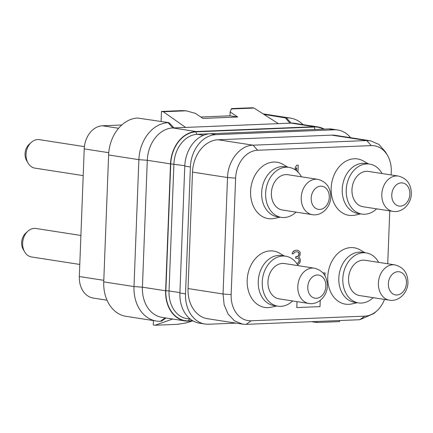 <?xml version="1.0" encoding="UTF-8"?>
<svg xmlns="http://www.w3.org/2000/svg" width="433" height="433" viewBox="0 0 433 433"><rect width="100%" height="100%" fill="white"/><g stroke="black" fill="none" stroke-linecap="round" stroke-linejoin="round"><path stroke-width="0.65" d="M370.339 140.763L335.326 135.334A31.522 24.183 98.8 0 0 331.7 135.128L218.064 139.762A31.522 24.183 98.8 0 0 192.512 172.107L188.036 288.557A31.522 24.183 98.8 0 0 207.559 318.71L242.567 324.144L234.562 320.913L228.153 314.19L224.153 304.827L223.049 293.985L227.525 177.535C227.834 160.795 240.082 145.288 253.078 145.19L366.713 140.557L370.339 140.763L378.88 144.378L385.5 151.94L387.508 155.425A27.187 20.86 -81.2 0 1 391.264 171.793L391.145 174.943M235.985 323.121L208.663 324.236A31.522 24.183 -81.2 0 1 205.036 324.03A31.522 24.183 -81.2 0 1 185.519 293.877L190.396 166.976A31.522 24.183 -81.2 0 1 215.948 134.631L334.216 129.808A31.522 24.183 -81.2 0 1 337.843 130.014A31.522 24.183 -81.2 0 1 350.622 137.705M311.543 321.681L316.961 322.525L339.569 321.6L339.613 320.539M316.961 322.525L316.999 321.459M384.515 299.425A27.187 20.86 -81.2 0 1 377.008 310.742L374.036 313.454L359.828 319.716L246.198 324.349L242.567 324.144M377.008 310.742A27.187 20.86 -81.2 0 1 364.748 316.144L251.118 320.777A27.187 20.86 -81.2 0 1 231.157 294.592L235.628 178.136A27.187 20.86 -81.2 0 1 257.667 150.24L371.303 145.607A27.187 20.86 -81.2 0 1 387.508 155.425M389.765 210.882L387.73 263.773M287.858 167.187L282.993 164.367A28.518 21.877 98.8 0 0 273.716 162.05A28.518 21.877 98.8 0 0 250.593 191.316A28.518 21.877 98.8 0 0 271.534 218.784A28.518 21.877 98.8 0 0 274.609 218.384L280.108 217.171M368.445 163.901L363.574 161.087A28.518 21.877 98.8 0 0 354.297 158.765A28.518 21.877 98.8 0 0 331.18 188.03A28.518 21.877 98.8 0 0 352.121 215.499A28.518 21.877 98.8 0 0 355.195 215.098L360.694 213.886M284.449 256.017L279.577 253.202A28.518 21.877 98.8 0 0 270.3 250.886A28.518 21.877 98.8 0 0 247.178 280.146A28.518 21.877 98.8 0 0 268.119 307.614A28.518 21.877 98.8 0 0 271.199 307.214L276.692 306.007M365.035 252.737L360.164 249.917A28.518 21.877 98.8 0 0 350.887 247.6A28.518 21.877 98.8 0 0 327.765 276.86A28.518 21.877 98.8 0 0 348.706 304.329A28.518 21.877 98.8 0 0 351.785 303.928L357.279 302.721M297.006 301.639L296.778 307.565L319.992 306.624L320.236 300.388M297.958 172.036L298.223 165.157L296.746 165.211L295.209 167.495L295.127 169.725M296.648 167.804L296.535 170.754M297.59 264.796L299.517 263.388L300.313 261.456L300.166 258.923L299.723 257.992L298.537 257.402L300.064 255.438L300.183 252.266L298.326 250.436L296.616 250.182L294.429 250.588L292.427 252.574L292.134 253.857L293.374 253.808L294.64 252.174L296.827 251.768L297.991 252.028L299.138 253.57L298.077 256.152L295.636 256.883L295.587 258.155L297.991 258.371L298.689 258.977L299.127 260.228L298.813 262.144L297.807 263.14L296.724 263.464M324.945 275.686L325.053 272.882L323.575 272.936L323.305 273.326M289.06 167.376L285.066 166.754A25.293 19.404 98.8 0 0 282.154 166.591A25.293 19.404 -81.2 0 0 261.776 190.655A25.293 19.404 -81.2 0 0 277.309 216.738L281.304 217.361A25.293 19.404 -81.2 0 1 265.77 191.272A25.293 19.404 -81.2 0 1 286.148 167.208A25.293 19.404 98.8 0 1 289.06 167.376A25.293 19.404 98.8 0 1 301.498 176.821M296.02 212.121A25.293 19.404 98.8 0 1 284.216 217.523A25.293 19.404 -81.2 0 1 281.304 217.361M271.383 192.929A17.861 13.704 -81.2 0 1 287.923 174.716L317.762 179.343A17.861 13.704 -81.2 0 0 301.227 197.556A17.861 13.704 98.8 0 0 312.285 214.649L282.446 210.016A17.861 13.704 -81.2 0 1 271.383 192.929M311.186 198.173A11.707 8.979 98.8 0 0 319.781 209.448A11.707 8.979 98.8 0 0 329.275 197.437A11.707 8.979 -81.2 0 0 320.68 186.158A11.707 8.979 -81.2 0 0 311.186 198.173M369.647 164.091L365.652 163.468A25.293 19.404 98.8 0 0 362.74 163.306A25.293 19.404 -81.2 0 0 342.362 187.37A25.293 19.404 -81.2 0 0 357.896 213.453L361.891 214.075A25.293 19.404 -81.2 0 1 346.357 187.987A25.293 19.404 -81.2 0 1 366.735 163.923A25.293 19.404 98.8 0 1 369.647 164.091A25.293 19.404 98.8 0 1 382.079 173.536M376.607 208.836A25.293 19.404 98.8 0 1 364.803 214.238A25.293 19.404 -81.2 0 1 361.891 214.075M351.969 189.643A17.861 13.704 -81.2 0 1 368.505 171.43L398.349 176.063A17.861 13.704 -81.2 0 0 381.814 194.271A17.861 13.704 98.8 0 0 392.872 211.364L363.033 206.73A17.861 13.704 -81.2 0 1 351.969 189.643M391.773 194.888A11.707 8.979 98.8 0 0 400.368 206.162A11.707 8.979 98.8 0 0 409.862 194.152A11.707 8.979 -81.2 0 0 401.267 182.872A11.707 8.979 -81.2 0 0 391.773 194.888M285.645 256.206L281.65 255.584A25.293 19.404 98.8 0 0 278.738 255.421A25.293 19.404 -81.2 0 0 258.366 279.485A25.293 19.404 -81.2 0 0 273.9 305.568L277.894 306.191A25.293 19.404 -81.2 0 1 262.36 280.108A25.293 19.404 -81.2 0 1 282.738 256.044A25.293 19.404 98.8 0 1 285.645 256.206A25.293 19.404 98.8 0 1 298.083 265.651M292.605 300.957A25.293 19.404 98.8 0 1 280.806 306.353A25.293 19.404 -81.2 0 1 277.894 306.191M267.973 281.759A17.861 13.704 -81.2 0 1 284.508 263.545L314.353 268.179A17.861 13.704 -81.2 0 0 297.817 286.392A17.861 13.704 98.8 0 0 308.875 303.479L279.031 298.846A17.861 13.704 -81.2 0 1 267.973 281.759M307.776 287.003A11.707 8.979 98.8 0 0 316.371 298.277A11.707 8.979 98.8 0 0 325.865 286.267A11.707 8.979 -81.2 0 0 317.265 274.987A11.707 8.979 -81.2 0 0 307.776 287.003M366.231 252.921L362.237 252.298A25.293 19.404 98.8 0 0 359.325 252.136A25.293 19.404 -81.2 0 0 338.952 276.2A25.293 19.404 -81.2 0 0 354.481 302.288L358.481 302.905A25.293 19.404 -81.2 0 1 342.947 276.822A25.293 19.404 -81.2 0 1 363.325 252.758A25.293 19.404 98.8 0 1 366.231 252.921A25.293 19.404 98.8 0 1 378.669 262.371M373.192 297.671A25.293 19.404 98.8 0 1 361.387 303.068A25.293 19.404 -81.2 0 1 358.481 302.905M348.56 278.473A17.861 13.704 -81.2 0 1 365.095 260.26L394.939 264.893A17.861 13.704 -81.2 0 0 378.399 283.106A17.861 13.704 98.8 0 0 389.462 300.193L359.617 295.566A17.861 13.704 -81.2 0 1 348.56 278.473M388.358 283.718A11.707 8.979 98.8 0 0 396.958 294.997A11.707 8.979 98.8 0 0 406.446 282.982A11.707 8.979 -81.2 0 0 397.851 271.707A11.707 8.979 -81.2 0 0 388.358 283.718M297.033 301.639L296.805 307.571M295.284 169.828L296.675 167.755L296.562 170.775M295.209 167.495L295.154 169.747M296.746 165.211L295.241 167.501M298.223 165.157L296.773 165.217M297.807 263.14L296.729 263.475M298.305 262.799L297.834 263.145M298.813 262.144L298.332 262.804M299.079 261.5L298.84 262.149M299.127 260.228L299.106 261.505M298.689 258.977L299.154 260.233M297.991 258.371L298.721 258.983M296.583 258.117L298.018 258.377M295.636 256.883L295.615 258.16M296.605 256.845L295.663 256.888M298.077 256.152L296.632 256.85M298.586 255.497L298.104 256.152M299.116 254.203L298.613 255.497M299.138 253.57L299.143 254.209M298.694 252.634L299.171 253.576M297.991 252.028L298.721 252.639M296.827 251.768L298.023 252.033M292.427 252.574L292.161 253.857M293.439 251.264L292.454 252.58M294.429 250.588L293.471 251.27M296.134 250.204L294.462 250.593M296.616 250.182L296.161 250.209M298.326 250.436L296.648 250.187M323.575 272.936L323.321 273.347M325.053 272.882L323.603 272.936M327.121 281.921L327.142 281.358M337.843 130.014L332.23 129.142A31.522 24.183 -81.2 0 0 328.604 128.937L210.335 133.759A31.522 24.183 -81.2 0 0 184.783 166.104L179.906 293.006L185.519 293.877M205.036 324.03L199.424 323.159A31.522 24.183 -81.2 0 1 179.906 293.006M161.081 121.489L161.466 111.449L163.29 111.746L185.6 127.421L172.848 127.941L168.074 122.696A36.026 27.636 98.8 0 0 138.874 159.663L133.997 286.565L142.419 287.187L147.296 160.286L170.51 163.891L165.633 290.792A31.522 24.183 -81.2 0 0 185.151 320.945L161.937 317.346A31.522 24.183 -81.2 0 1 142.419 287.187L165.633 290.792M170.51 163.891A31.522 24.183 -81.2 0 1 196.062 131.545L314.331 126.723A31.522 24.183 -81.2 0 1 317.963 126.929A31.522 24.183 -81.2 0 1 324.285 129.115M185.151 320.945A31.522 24.183 -81.2 0 0 188.777 321.151L193.102 320.972M185.6 127.421L291.117 123.124A31.522 24.183 -81.2 0 1 294.743 123.324L317.963 126.929M174.006 127.897L169.027 122.658L137.477 118.02A36.026 27.636 98.8 0 0 108.613 154.971L138.874 159.663L147.296 160.286A31.522 24.183 -81.2 0 1 172.848 127.941L196.062 131.545M156.302 321.026L126.041 316.334A36.026 27.636 98.8 0 1 103.736 281.872L133.997 286.565A36.026 27.636 98.8 0 0 156.302 321.026A36.026 27.636 98.8 0 0 160.448 321.259L161.395 321.221L166.039 317.979M103.736 281.872L108.613 154.971M172.702 319.013L155.084 325.243L153.266 324.945L153.434 320.582M155.084 325.243L177.958 324.312L187.327 322.65L192.133 321.015M289.958 123.167L285.396 117.917L263.935 114.399M285.396 117.917L264.043 114.415M303.024 124.612A36.026 27.636 98.8 0 0 290.494 118.112A36.026 27.636 98.8 0 0 286.348 117.879L291.117 123.124L314.331 126.723M230.004 115.817L230.156 111.941L231.568 108.591L252.038 107.757L254.025 108.05L278.365 123.643M230.156 111.941L237.712 117.007L230.031 115.817L200.809 117.007M231.152 108.981L254.025 108.05M163.29 111.746L186.163 110.816L195.37 113.359L202.925 118.426L237.712 117.007M161.466 111.449L181.941 110.615L186.163 110.816M145.775 119.237L169.027 122.658M107.021 300.204L93.268 298.066A22.516 17.271 -81.2 0 1 79.326 276.53L84.229 148.882A22.516 17.271 -81.2 0 1 102.486 125.776L121.765 124.991M80.776 236.294L80.895 235.785M80.809 237.934L80.727 237.56M27.826 231.254L25.742 233.154A11.377 8.725 -81.2 0 0 21.65 242.567A11.377 8.725 98.8 0 0 23.22 249.419L24.627 251.854A14.408 11.052 98.8 0 1 22.635 243.178A14.408 11.052 -81.2 0 1 27.826 231.254A14.408 11.052 -81.2 0 1 35.977 228.483L80.906 235.455M24.627 251.854A14.408 11.052 98.8 0 0 31.56 256.964L79.791 264.444M31.236 142.425L29.157 144.319A11.377 8.725 -81.2 0 0 25.06 153.737A11.377 8.725 98.8 0 0 26.635 160.583L28.042 163.024A14.408 11.052 98.8 0 1 26.05 154.348A14.408 11.052 -81.2 0 1 31.236 142.425A14.408 11.052 -81.2 0 1 39.392 139.653L84.403 146.635M28.042 163.024A14.408 11.052 98.8 0 0 34.97 168.134L83.206 175.614M359.828 319.716L364.748 316.144M246.198 324.349L251.118 320.777M188.036 288.557L223.049 293.985L231.157 294.592M192.512 172.107L227.525 177.535L235.628 178.136M218.064 139.762L253.078 145.19L257.667 150.24M331.7 135.128L366.713 140.557L371.303 145.607M184.783 166.104L190.396 166.976M210.335 133.759L215.948 134.631M328.604 128.937L334.216 129.808M192.615 320.696L188.788 320.853A31.219 23.95 -81.2 0 1 165.866 290.781L170.743 163.88A31.219 23.95 -81.2 0 1 196.052 131.843L314.32 127.021A31.219 23.95 -81.2 0 1 323.711 129.137M189.546 319.045A2.252 1.429 -92.3 0 0 188.788 320.853M315.587 129.467A2.252 1.429 87.7 0 1 314.32 127.021M203.548 135.258L197.394 134.306L209.507 133.808M179.922 292.621L169.032 290.933L173.909 164.031A28.968 22.224 -81.2 0 1 197.394 134.306A2.252 1.429 87.7 0 1 196.052 131.843M190.396 319.181L186.969 318.645A28.968 22.224 -81.2 0 1 169.032 290.933L165.866 290.781M165.157 317.844L160.448 321.259M118.577 128.271L102.486 125.776M108.759 152.687L84.229 148.882M103.796 280.324L79.326 276.53M184.799 165.72L170.743 163.88M312.285 214.649C321.665 216.376 330.698 207.169 330.763 197.031C330.606 187.44 326.271 181.541 317.762 179.343M392.872 211.364C402.252 213.09 411.285 203.883 411.35 193.746C411.188 184.155 406.858 178.261 398.349 176.063M308.875 303.479C318.25 305.205 327.288 295.999 327.353 285.861C327.191 276.27 322.856 270.376 314.353 268.179M389.462 300.193C398.836 301.92 407.875 292.713 407.94 282.576C407.778 272.985 403.442 267.091 394.939 264.893M263.091 113.857L290.494 118.112"/></g></svg>
